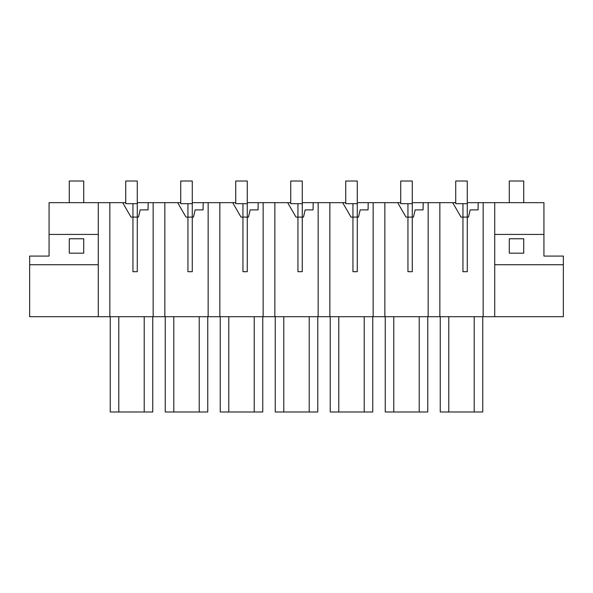<?xml version="1.0" encoding="UTF-8"?>
<svg xmlns="http://www.w3.org/2000/svg" width="593" height="593" viewBox="0 0 593 593"><rect width="100%" height="100%" fill="white"/><g stroke="black" fill="none" stroke-linecap="round" stroke-linejoin="round"><path stroke-width="0.89" d="M132.943 203.673L137.272 203.673L137.272 181.013L125.723 181.013L125.723 203.673L132.943 203.673L132.943 271.698L137.272 271.698L137.272 217.105L131.009 217.105L122.669 202.665L125.723 202.665M137.272 202.665L148.183 202.665L148.057 209.885L140.156 209.885L138.48 217.105L137.272 217.105L137.272 203.673M187.944 203.673L192.273 203.673L192.273 181.013L180.724 181.013L180.724 203.673L187.944 203.673L187.944 271.698L192.273 271.698L192.273 217.105L186.009 217.105L177.67 202.665L180.724 202.665M192.273 202.665L203.184 202.665L203.058 209.885L195.156 209.885L193.481 217.105L192.273 217.105L192.273 203.673M242.945 203.673L247.274 203.673L247.274 181.013L235.725 181.013L235.725 203.673L242.945 203.673L242.945 271.698L247.274 271.698L247.274 217.105L241.01 217.105L232.671 202.665L235.725 202.665M247.274 202.665L258.192 202.665L258.066 209.885L250.157 209.885L248.482 217.105L247.274 217.105L247.274 203.673M297.945 203.673L302.274 203.673L302.274 181.013L290.726 181.013L290.726 203.673L297.945 203.673L297.945 271.698L302.274 271.698L302.274 217.105L296.011 217.105L287.672 202.665L290.726 202.665M302.274 202.665L313.193 202.665L313.067 209.885L305.165 209.885L303.483 217.105L302.274 217.105L302.274 203.673M352.946 203.673L357.275 203.673L357.275 181.013L345.726 181.013L345.726 203.673L352.946 203.673L352.946 271.698L357.275 271.698L357.275 217.105L351.012 217.105L342.672 202.665L345.726 202.665M357.275 202.665L368.194 202.665L368.068 209.885L360.166 209.885L358.483 217.105L357.275 217.105L357.275 203.673M407.947 203.673L412.276 203.673L412.276 181.013L400.727 181.013L400.727 203.673L407.947 203.673L407.947 271.698L412.276 271.698L412.276 217.105L406.012 217.105L397.681 202.665L400.727 202.665M412.276 202.665L423.194 202.665L423.068 209.885L415.167 209.885L413.484 217.105L412.276 217.105L412.276 203.673M462.948 203.673L467.277 203.673L467.277 181.013L455.728 181.013L455.728 203.673L462.948 203.673L462.948 271.698L467.277 271.698L467.277 217.105L461.013 217.105L452.681 202.665L455.728 202.665M467.277 202.665L478.195 202.665L478.069 209.885L470.167 209.885L468.485 217.105L467.277 217.105L467.277 203.673M98.29 264.737L29.65 264.737L29.65 316.714L164.847 316.714L164.847 202.665L148.183 202.665M164.847 316.714L563.35 316.714L563.35 256.08L543.937 256.08L543.937 234.428L494.71 234.428M153.15 316.714L153.15 202.665M122.669 202.665L109.846 202.665L109.846 316.714M98.29 316.714L98.29 202.665L109.846 202.665M29.65 264.737L29.65 256.08L49.063 256.08L49.063 202.665L98.29 202.665M152.757 316.714L152.757 411.987L144.21 411.987L144.21 316.714M110.239 316.714L110.239 411.987L144.21 411.987M118.785 316.714L118.785 411.987M83.709 253.189L83.709 238.757L83.709 253.189L69.277 253.189L69.277 238.757L83.709 238.757L69.277 238.757L69.277 253.189L83.709 253.189M177.67 202.665L164.847 202.665M49.063 234.428L98.29 234.428M208.15 316.714L208.15 202.665L203.184 202.665M208.15 202.665L232.671 202.665M219.847 316.714L219.847 202.665M165.239 316.714L165.239 411.987L207.758 411.987L207.758 316.714M173.786 316.714L173.786 411.987M199.211 316.714L199.211 411.987M263.151 316.714L263.151 202.665L258.192 202.665M263.151 202.665L287.672 202.665M274.848 316.714L274.848 202.665M220.24 316.714L220.24 411.987L262.758 411.987L262.758 316.714M228.787 316.714L228.787 411.987M254.212 316.714L254.212 411.987M318.152 316.714L318.152 202.665L313.193 202.665M318.152 202.665L342.672 202.665M329.849 316.714L329.849 202.665M275.241 316.714L275.241 411.987L317.759 411.987L317.759 316.714M283.788 316.714L283.788 411.987M309.212 316.714L309.212 411.987M373.153 316.714L373.153 202.665L368.194 202.665M373.153 202.665L397.681 202.665M384.85 316.714L384.85 202.665M330.242 316.714L330.242 411.987L372.76 411.987L372.76 316.714M338.788 316.714L338.788 411.987M364.213 316.714L364.213 411.987M428.153 316.714L428.153 202.665L423.194 202.665M428.153 202.665L452.681 202.665M439.85 316.714L439.85 202.665M385.242 316.714L385.242 411.987L427.761 411.987L427.761 316.714M393.789 316.714L393.789 411.987M419.214 316.714L419.214 411.987M563.35 264.737L494.71 264.737M494.71 316.714L494.71 202.665L478.195 202.665M483.154 316.714L483.154 202.665M440.243 316.714L440.243 411.987L482.761 411.987L482.761 316.714M448.79 316.714L448.79 411.987M474.215 316.714L474.215 411.987M509.291 253.189L509.291 238.757L523.723 238.757L523.723 253.189L509.291 253.189L509.291 238.757L523.723 238.757L523.723 253.189L509.291 253.189M543.937 234.428L543.937 202.665L494.71 202.665M523.723 202.665L523.723 181.013L509.291 181.013L509.291 202.665M83.709 202.665L83.709 181.013L69.277 181.013L69.277 202.665M132.943 217.105L137.272 217.105M187.944 217.105L192.273 217.105M242.945 217.105L247.274 217.105M297.945 217.105L302.274 217.105M352.946 217.105L357.275 217.105M407.947 217.105L412.276 217.105M462.948 217.105L467.277 217.105"/></g></svg>
